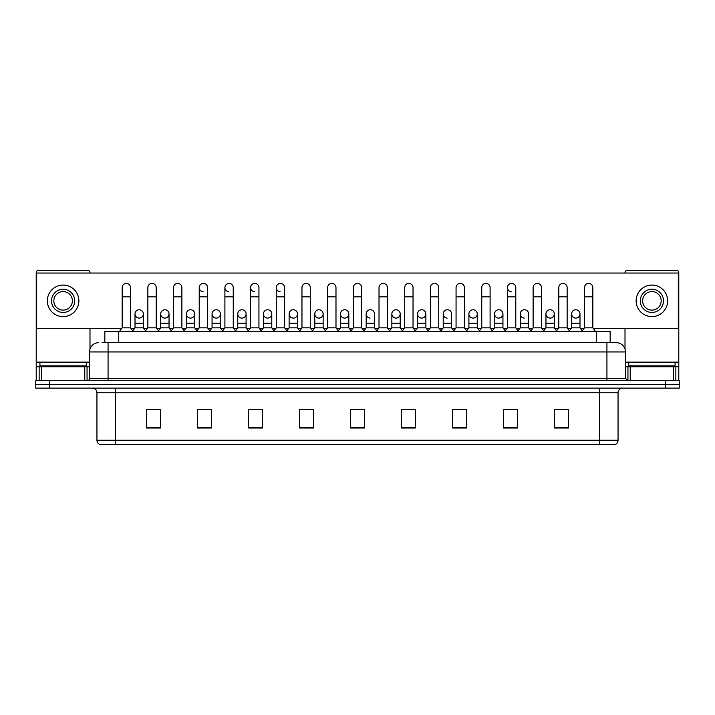 <?xml version="1.0" encoding="UTF-8"?>
<svg xmlns="http://www.w3.org/2000/svg" width="715" height="715" viewBox="0 0 715 715"><rect width="100%" height="100%" fill="white"/><g stroke="black" fill="none" stroke-linecap="round" stroke-linejoin="round"><path stroke-width="1.07" d="M104.837 342.664L104.837 331.537L610.163 331.537L610.163 342.664M618.055 440.208C617.921 442.433 616.813 443.917 614.712 444.659L599.51 444.659L599.51 440.208L618.055 440.208L618.055 392.732A4.639 4.639 0 0 1 622.685 388.102M599.51 444.659L100.288 444.659A4.639 4.639 0 0 1 96.945 440.208L96.945 392.732C96.677 389.916 95.131 388.37 92.315 388.102M49.657 380.684L679.25 380.684L679.25 384.393L35.75 384.393L35.75 388.102L49.657 388.102L49.657 384.393L35.75 384.393L35.75 380.684L49.657 380.684L49.657 384.393L679.25 384.393L679.25 388.102L49.657 388.102M568.443 428.017L568.443 409.472L554.536 409.472L554.536 428.017L568.443 428.017M517.446 428.017L517.446 409.472L503.539 409.472L503.539 428.017L517.446 428.017M466.448 428.017L466.448 409.472L452.541 409.472L452.541 428.017L466.448 428.017M415.451 428.017L415.451 409.472L401.544 409.472L401.544 428.017L415.451 428.017M160.464 428.017L160.464 409.472L146.557 409.472L146.557 428.017L160.464 428.017M211.461 428.017L211.461 409.472L197.554 409.472L197.554 428.017L211.461 428.017M262.459 428.017L262.459 409.472L248.552 409.472L248.552 428.017L262.459 428.017M313.456 428.017L313.456 409.472L299.549 409.472L299.549 428.017L313.456 428.017M364.453 428.017L364.453 409.472L350.547 409.472L350.547 428.017L364.453 428.017M123.829 444.659L115.49 444.659L115.49 440.208L599.51 440.208L599.51 392.732L96.945 392.732M455.598 409.561L464.875 409.561M506.971 409.561L516.239 409.561M554.536 409.561L567.612 409.561M558.335 409.561L554.769 409.561M301.498 409.561L310.766 409.561M250.125 409.561L259.402 409.561M198.761 409.561L208.029 409.561M160.232 409.561L156.665 409.561M147.388 409.561L160.464 409.561M404.234 409.561L413.502 409.561M352.861 409.561L362.139 409.561M102.263 342.664L612.952 342.664M102.048 342.664L108.072 342.664L108.072 351.941L89.527 351.941L89.527 378.36A2.315 2.315 0 0 1 87.212 380.684M98.804 342.664A9.268 9.268 0 0 0 89.527 351.941M616.196 342.664A9.268 9.268 0 0 1 625.473 351.941L606.928 351.941L606.928 342.664L616.053 342.664M625.473 351.941L625.473 378.36L627.788 380.684M122.167 296.859L130.514 296.859L130.514 327.828L122.167 327.828L122.167 287.591A4.174 4.174 0 0 1 126.6 283.426A4.174 4.174 0 0 1 130.514 287.591A4.174 4.174 0 0 0 126.6 283.426M122.167 327.828L119.387 331.537M130.514 327.828L133.294 331.537M138.924 318.086A4.174 4.174 0 0 1 135.01 313.921A4.174 4.174 0 0 1 139.443 309.756A4.174 4.174 0 0 1 143.358 313.921L143.358 323.189L135.01 323.189L135.01 313.921A4.174 4.174 0 0 1 139.184 309.747M143.358 323.189L143.358 327.828L135.01 327.828L135.01 323.189M135.01 327.828L132.758 330.831M143.358 327.828L145.601 330.831M147.853 296.859L156.201 296.859L156.201 327.828L147.853 327.828L147.853 287.591A4.174 4.174 0 0 1 152.286 283.426A4.174 4.174 0 0 1 156.201 287.591A4.174 4.174 0 0 0 152.286 283.426M147.853 327.828L145.073 331.537M156.201 327.828L158.98 331.537M173.539 296.859L181.878 296.859L181.878 327.828L173.539 327.828L173.539 287.591A4.174 4.174 0 0 1 177.972 283.426A4.174 4.174 0 0 1 181.878 287.591A4.174 4.174 0 0 0 177.972 283.426M173.539 327.828L170.751 331.537M181.878 327.828L184.667 331.537M199.217 296.859L207.565 296.859L207.565 327.828L199.217 327.828L199.217 287.591A4.174 4.174 0 0 1 203.659 283.426A4.174 4.174 0 0 1 207.565 287.591A4.174 4.174 0 0 0 203.659 283.426M199.217 327.828L196.437 331.537M207.565 327.828L210.344 331.537M224.903 296.859L233.251 296.859L233.251 327.828L224.903 327.828L224.903 287.591A4.174 4.174 0 0 1 229.336 283.426A4.174 4.174 0 0 1 233.251 287.591A4.174 4.174 0 0 0 229.336 283.426M224.903 327.828L222.124 331.537M233.251 327.828L236.03 331.537M164.602 318.086A4.174 4.174 0 0 1 160.696 313.921A4.174 4.174 0 0 1 165.129 309.756A4.174 4.174 0 0 1 169.044 313.921L169.044 323.189L160.696 323.189L160.696 313.921A4.174 4.174 0 0 1 164.87 309.747M169.044 323.189L169.044 327.828L160.696 327.828L160.696 323.189M160.696 327.828L158.444 330.831M169.044 327.828L171.287 330.831M190.547 309.747A4.174 4.174 0 0 0 186.383 313.787A4.174 4.174 0 0 0 190.288 318.086A4.174 4.174 0 0 1 186.383 313.921A4.174 4.174 0 0 1 190.816 309.756A4.174 4.174 0 0 1 194.721 313.921L194.721 323.189L186.383 323.189L186.383 313.921M194.721 323.189L194.721 327.828L186.383 327.828L186.383 323.189M186.383 327.828L184.13 330.831M194.721 327.828L196.974 330.831M216.234 309.747A4.174 4.174 0 0 0 212.069 313.787A4.174 4.174 0 0 0 215.975 318.086A4.174 4.174 0 0 1 212.06 313.921A4.174 4.174 0 0 1 216.502 309.756A4.174 4.174 0 0 1 220.408 313.921L220.408 323.189L212.06 323.189L212.06 313.921M220.408 323.189L220.408 327.828L212.06 327.828L212.06 323.189M212.06 327.828L209.817 330.831M220.408 327.828L222.66 330.831M86.283 362.139L39.924 362.139L39.924 365.848L86.283 365.848L86.283 362.139L89.527 362.139M81.644 366.768L81.644 366.312A0.465 0.465 0 0 1 82.109 365.848M81.644 366.312L44.562 366.312A0.465 0.465 0 0 0 44.098 365.848M44.562 366.312L44.562 366.768M675.076 362.139L628.717 362.139L628.717 365.848L675.076 365.848L675.076 362.139L678.785 362.139L678.785 380.684M670.438 366.768L670.438 366.312A0.465 0.465 0 0 1 670.902 365.848M670.438 366.312L633.356 366.312A0.465 0.465 0 0 0 632.891 365.848M633.356 366.312L633.356 366.768M84.781 380.684L84.781 366.768L41.425 366.768L41.425 380.684M89.992 273.032L89.992 272.656A2.315 2.315 0 0 0 87.677 270.342L38.53 270.342A2.315 2.315 0 0 0 36.215 272.656L36.215 366.768L41.425 366.768M89.992 328.659L89.992 349.045M84.781 366.768L89.527 366.768M36.215 380.684L36.215 366.768M673.575 380.684L673.575 366.768L630.219 366.768L630.219 380.684M678.785 362.139L678.785 272.656A2.315 2.315 0 0 0 676.47 270.342L627.323 270.342A2.315 2.315 0 0 0 625.008 272.656L625.008 273.032M625.008 328.659L625.008 349.045M625.473 366.768L630.219 366.768M673.575 366.768L678.785 366.768M575.816 309.747A4.174 4.174 0 0 0 571.643 313.787A4.174 4.174 0 0 0 575.557 318.086M550.13 309.747A4.174 4.174 0 0 0 545.965 313.787A4.174 4.174 0 0 0 549.871 318.086M524.452 309.747A4.174 4.174 0 0 0 520.279 313.787A4.174 4.174 0 0 0 524.184 318.086M498.766 309.747A4.174 4.174 0 0 0 494.592 313.787A4.174 4.174 0 0 0 498.498 318.086M473.08 309.747A4.174 4.174 0 0 0 468.906 313.787A4.174 4.174 0 0 0 472.821 318.086M447.393 309.747A4.174 4.174 0 0 0 443.229 313.787A4.174 4.174 0 0 0 447.134 318.086M507.435 296.859L515.783 296.859L515.783 327.828L507.435 327.828L507.435 287.591A4.174 4.174 0 0 1 511.609 283.417A4.174 4.174 0 0 0 507.435 287.457A4.174 4.174 0 0 0 511.341 291.747M421.707 309.747A4.174 4.174 0 0 0 417.542 313.787A4.174 4.174 0 0 0 421.448 318.086M396.03 309.747A4.174 4.174 0 0 0 391.856 313.787A4.174 4.174 0 0 0 395.761 318.086M370.343 309.747A4.174 4.174 0 0 0 366.169 313.787A4.174 4.174 0 0 0 370.084 318.086M344.657 309.747A4.174 4.174 0 0 0 340.483 313.787A4.174 4.174 0 0 0 344.398 318.086A4.174 4.174 0 0 1 340.483 313.921A4.174 4.174 0 0 1 344.916 309.756A4.174 4.174 0 0 1 348.831 313.921L348.831 323.189L340.483 323.189L340.483 313.921M318.97 309.747A4.174 4.174 0 0 0 314.806 313.787A4.174 4.174 0 0 0 318.711 318.086A4.174 4.174 0 0 1 314.797 313.921A4.174 4.174 0 0 1 319.239 309.756A4.174 4.174 0 0 1 323.144 313.921L323.144 323.189L314.797 323.189L314.797 313.921M293.293 309.747A4.174 4.174 0 0 0 289.119 313.787A4.174 4.174 0 0 0 293.025 318.086A4.174 4.174 0 0 1 289.119 313.921A4.174 4.174 0 0 1 293.552 309.756A4.174 4.174 0 0 1 297.458 313.921L297.458 323.189L289.119 323.189L289.119 313.921M267.607 309.747A4.174 4.174 0 0 0 263.433 313.787A4.174 4.174 0 0 0 267.339 318.086A4.174 4.174 0 0 1 263.433 313.921A4.174 4.174 0 0 1 267.866 309.756A4.174 4.174 0 0 1 271.78 313.921L271.78 323.189L263.433 323.189L263.433 313.921M241.92 309.747A4.174 4.174 0 0 0 237.746 313.787A4.174 4.174 0 0 0 241.661 318.086A4.174 4.174 0 0 1 237.746 313.921A4.174 4.174 0 0 1 242.179 309.756A4.174 4.174 0 0 1 246.094 313.921L246.094 323.189L237.746 323.189L237.746 313.921M276.276 296.859L284.624 296.859L284.624 327.828L276.276 327.828L276.276 287.591A4.174 4.174 0 0 1 280.45 283.417A4.174 4.174 0 0 0 276.276 287.457A4.174 4.174 0 0 0 280.182 291.747M229.077 283.417A4.174 4.174 0 0 0 224.903 287.457A4.174 4.174 0 0 0 228.818 291.747M203.391 283.417A4.174 4.174 0 0 0 199.226 287.457A4.174 4.174 0 0 0 203.132 291.747M250.59 296.859L258.937 296.859L258.937 327.828L250.59 327.828L250.59 287.591A4.174 4.174 0 0 1 254.763 283.417A4.174 4.174 0 0 0 250.59 287.457A4.174 4.174 0 0 0 254.504 291.747M550.398 318.086A4.174 4.174 0 0 0 554.304 313.921A4.174 4.174 0 0 0 550.398 309.756A4.174 4.174 0 0 1 554.304 313.921L554.304 323.189L545.956 323.189L545.956 313.921A4.174 4.174 0 0 1 550.398 309.756M499.025 318.086A4.174 4.174 0 0 0 502.94 313.921A4.174 4.174 0 0 0 499.025 309.756A4.174 4.174 0 0 1 502.94 313.921L502.94 323.189L494.592 323.189L494.592 313.921A4.174 4.174 0 0 1 499.025 309.756M451.567 313.921A4.174 4.174 0 0 0 447.662 309.756A4.174 4.174 0 0 1 451.567 313.921L451.567 323.189L443.22 323.189L443.22 313.921A4.174 4.174 0 0 1 447.662 309.756M396.289 318.086A4.174 4.174 0 0 0 400.203 313.921A4.174 4.174 0 0 0 396.289 309.756A4.174 4.174 0 0 1 400.203 313.921L400.203 323.189L391.856 323.189L391.856 313.921A4.174 4.174 0 0 1 396.289 309.756M344.916 318.086A4.174 4.174 0 0 0 348.831 313.921A4.174 4.174 0 0 0 344.916 309.756M387.36 287.591L387.36 287.591A4.174 4.174 0 0 0 383.446 283.426A4.174 4.174 0 0 1 387.36 287.591L387.36 296.859L379.013 296.859L379.013 287.591A4.174 4.174 0 0 1 383.446 283.426M267.866 318.086A4.174 4.174 0 0 0 271.78 313.921A4.174 4.174 0 0 0 267.866 309.756M310.301 287.591L310.301 287.591A4.174 4.174 0 0 0 306.395 283.426A4.174 4.174 0 0 1 310.301 287.591L310.301 296.859L301.962 296.859L301.962 287.591A4.174 4.174 0 0 1 306.395 283.426M216.502 318.086A4.174 4.174 0 0 0 220.408 313.921A4.174 4.174 0 0 0 216.502 309.756M165.129 318.086A4.174 4.174 0 0 0 169.044 313.921A4.174 4.174 0 0 0 165.129 309.756M139.443 318.086A4.174 4.174 0 0 0 143.358 313.921A4.174 4.174 0 0 0 139.443 309.756M593.459 328.659L678.321 328.659L678.321 273.032L36.68 273.032L36.68 328.659L121.541 328.659M131.14 328.659L134.384 328.659M143.983 328.659L147.227 328.659M156.826 328.659L160.071 328.659M169.669 328.659L172.914 328.659M182.504 328.659L185.757 328.659M195.347 328.659L198.591 328.659M208.19 328.659L211.434 328.659M221.033 328.659L224.278 328.659M233.877 328.659L237.121 328.659M246.72 328.659L249.964 328.659M259.563 328.659L262.807 328.659M272.406 328.659L275.65 328.659M285.249 328.659L288.494 328.659M298.084 328.659L301.337 328.659M310.927 328.659L314.171 328.659M323.77 328.659L327.014 328.659M336.613 328.659L339.857 328.659M349.456 328.659L352.701 328.659M362.299 328.659L365.544 328.659M375.143 328.659L378.387 328.659M387.986 328.659L391.23 328.659M400.829 328.659L404.073 328.659M413.663 328.659L416.917 328.659M426.506 328.659L429.751 328.659M439.35 328.659L442.594 328.659M452.193 328.659L455.437 328.659M465.036 328.659L468.28 328.659M477.879 328.659L481.124 328.659M490.722 328.659L493.967 328.659M503.566 328.659L506.81 328.659M516.409 328.659L519.653 328.659M529.243 328.659L532.496 328.659M542.086 328.659L545.331 328.659M554.929 328.659L558.174 328.659M567.773 328.659L571.017 328.659M580.616 328.659L583.86 328.659M190.816 318.086A4.174 4.174 0 0 0 194.721 313.921A4.174 4.174 0 0 0 190.816 309.756M242.179 318.086A4.174 4.174 0 0 0 246.094 313.921A4.174 4.174 0 0 0 242.179 309.756M293.552 318.086A4.174 4.174 0 0 0 297.458 313.921A4.174 4.174 0 0 0 293.552 309.756M319.239 318.086A4.174 4.174 0 0 0 323.144 313.921A4.174 4.174 0 0 0 319.239 309.756M374.517 313.921A4.174 4.174 0 0 0 370.602 309.756A4.174 4.174 0 0 1 374.517 313.921L374.517 323.189L366.169 323.189L366.169 313.921A4.174 4.174 0 0 1 370.602 309.756M421.975 318.086A4.174 4.174 0 0 0 425.881 313.921A4.174 4.174 0 0 0 421.975 309.756A4.174 4.174 0 0 1 425.881 313.921L425.881 323.189L417.542 323.189L417.542 313.921A4.174 4.174 0 0 1 421.975 309.756M473.339 318.086A4.174 4.174 0 0 0 477.254 313.921A4.174 4.174 0 0 0 473.339 309.756A4.174 4.174 0 0 1 477.254 313.921L477.254 323.189L468.906 323.189L468.906 313.921A4.174 4.174 0 0 1 473.339 309.756M528.617 313.921A4.174 4.174 0 0 0 524.712 309.756A4.174 4.174 0 0 1 528.617 313.921L528.617 323.189L520.279 323.189L520.279 313.921A4.174 4.174 0 0 1 524.712 309.756M576.076 318.086A4.174 4.174 0 0 0 579.99 313.921A4.174 4.174 0 0 0 576.076 309.756A4.174 4.174 0 0 1 579.99 313.921L579.99 323.189L571.643 323.189L571.643 313.921A4.174 4.174 0 0 1 576.076 309.756M63.108 289.253A11.592 11.592 0 0 0 51.516 300.845A11.592 11.592 0 0 0 63.108 312.437A11.592 11.592 0 0 0 74.691 300.845A11.592 11.592 0 0 0 63.108 289.253M63.108 291.577A9.268 9.268 0 0 0 53.831 300.845A9.268 9.268 0 0 0 63.108 310.122A9.268 9.268 0 0 0 72.376 300.845A9.268 9.268 0 0 0 63.108 291.577M63.108 316.611A15.766 15.766 0 0 0 78.864 300.845A15.766 15.766 0 0 0 63.108 285.079A15.766 15.766 0 0 0 47.342 300.845A15.766 15.766 0 0 0 63.108 316.611M651.892 289.253A11.592 11.592 0 0 0 640.309 300.845A11.592 11.592 0 0 0 651.892 312.437A11.592 11.592 0 0 0 663.484 300.845A11.592 11.592 0 0 0 651.892 289.253M651.892 291.577A9.268 9.268 0 0 0 642.624 300.845A9.268 9.268 0 0 0 651.892 310.122A9.268 9.268 0 0 0 661.169 300.845A9.268 9.268 0 0 0 651.892 291.577M651.892 316.611A15.766 15.766 0 0 0 667.658 300.845A15.766 15.766 0 0 0 651.892 285.079A15.766 15.766 0 0 0 636.135 300.845A15.766 15.766 0 0 0 651.892 316.611M254.763 283.417A4.174 4.174 0 0 1 258.937 287.591A4.174 4.174 0 0 0 255.023 283.426M250.59 327.828L247.81 331.537M258.937 327.828L261.717 331.537M280.45 283.417A4.174 4.174 0 0 1 284.624 287.591A4.174 4.174 0 0 0 280.709 283.426M276.276 327.828L273.496 331.537M284.624 327.828L287.403 331.537M310.301 296.859L310.301 327.828L301.962 327.828L301.962 296.859M301.962 327.828L299.174 331.537M310.301 327.828L313.09 331.537M246.094 323.189L246.094 327.828L237.746 327.828L237.746 323.189M237.746 327.828L235.503 330.831M246.094 327.828L248.337 330.831M271.78 323.189L271.78 327.828L263.433 327.828L263.433 323.189M263.433 327.828L261.181 330.831M271.78 327.828L274.024 330.831M297.458 323.189L297.458 327.828L289.119 327.828L289.119 323.189M289.119 327.828L286.867 330.831M297.458 327.828L299.71 330.831M327.64 296.859L335.987 296.859L335.987 327.828L327.64 327.828L327.64 287.591A4.174 4.174 0 0 1 332.082 283.426A4.174 4.174 0 0 1 335.987 287.591A4.174 4.174 0 0 0 332.082 283.426M327.64 327.828L324.86 331.537M335.987 327.828L338.767 331.537M353.326 296.859L361.674 296.859L361.674 327.828L353.326 327.828L353.326 287.591A4.174 4.174 0 0 1 357.759 283.426A4.174 4.174 0 0 1 361.674 287.591A4.174 4.174 0 0 0 357.759 283.426M353.326 327.828L350.547 331.537M361.674 327.828L364.453 331.537M387.36 296.859L387.36 327.828L379.013 327.828L379.013 296.859M379.013 327.828L376.233 331.537M387.36 327.828L390.14 331.537M404.699 296.859L413.038 296.859L413.038 327.828L404.699 327.828L404.699 287.591A4.174 4.174 0 0 1 409.132 283.426A4.174 4.174 0 0 1 413.038 287.591A4.174 4.174 0 0 0 409.132 283.426M404.699 327.828L401.91 331.537M413.038 327.828L415.826 331.537M430.376 296.859L438.724 296.859L438.724 327.828L430.376 327.828L430.376 287.591A4.174 4.174 0 0 1 434.818 283.426A4.174 4.174 0 0 1 438.724 287.591A4.174 4.174 0 0 0 434.818 283.426M430.376 327.828L427.597 331.537M438.724 327.828L441.504 331.537M323.144 323.189L323.144 327.828L314.797 327.828L314.797 323.189M314.797 327.828L312.553 330.831M323.144 327.828L325.397 330.831M348.831 323.189L348.831 327.828L340.483 327.828L340.483 323.189M340.483 327.828L338.24 330.831M348.831 327.828L351.083 330.831M374.517 323.189L374.517 327.828L366.169 327.828L366.169 323.189M366.169 327.828L363.917 330.831M374.517 327.828L376.76 330.831M400.203 323.189L400.203 327.828L391.856 327.828L391.856 323.189M391.856 327.828L389.604 330.831M400.203 327.828L402.447 330.831M425.881 323.189L425.881 327.828L417.542 327.828L417.542 323.189M417.542 327.828L415.29 330.831M425.881 327.828L428.133 330.831M456.063 296.859L464.41 296.859L464.41 327.828L456.063 327.828L456.063 287.591A4.174 4.174 0 0 1 460.496 283.426A4.174 4.174 0 0 1 464.41 287.591A4.174 4.174 0 0 0 460.496 283.426M456.063 327.828L453.283 331.537M464.41 327.828L467.19 331.537M481.749 296.859L490.097 296.859L490.097 327.828L481.749 327.828L481.749 287.591A4.174 4.174 0 0 1 486.182 283.426A4.174 4.174 0 0 1 490.097 287.591A4.174 4.174 0 0 0 486.182 283.426M481.749 327.828L478.97 331.537M490.097 327.828L492.876 331.537M511.609 283.417A4.174 4.174 0 0 1 515.783 287.591A4.174 4.174 0 0 0 511.869 283.426M507.435 327.828L504.656 331.537M515.783 327.828L518.563 331.537M533.122 296.859L541.461 296.859L541.461 327.828L533.122 327.828L533.122 287.591A4.174 4.174 0 0 1 537.555 283.426A4.174 4.174 0 0 1 541.461 287.591A4.174 4.174 0 0 0 537.555 283.426M533.122 327.828L530.333 331.537M541.461 327.828L544.249 331.537M558.799 296.859L567.147 296.859L567.147 327.828L558.799 327.828L558.799 287.591A4.174 4.174 0 0 1 563.241 283.426A4.174 4.174 0 0 1 567.147 287.591A4.174 4.174 0 0 0 563.241 283.426M558.799 327.828L556.02 331.537M567.147 327.828L569.927 331.537M584.486 296.859L592.833 296.859L592.833 327.828L584.486 327.828L584.486 287.591A4.174 4.174 0 0 1 588.919 283.426A4.174 4.174 0 0 1 592.833 287.591A4.174 4.174 0 0 0 588.919 283.426M584.486 327.828L581.706 331.537M592.833 327.828L595.613 331.537M451.567 323.189L451.567 327.828L443.22 327.828L443.22 323.189M443.22 327.828L440.976 330.831M451.567 327.828L453.819 330.831M477.254 323.189L477.254 327.828L468.906 327.828L468.906 323.189M468.906 327.828L466.663 330.831M477.254 327.828L479.497 330.831M502.94 323.189L502.94 327.828L494.592 327.828L494.592 323.189M494.592 327.828L492.34 330.831M502.94 327.828L505.183 330.831M528.617 323.189L528.617 327.828L520.279 327.828L520.279 323.189M520.279 327.828L518.026 330.831M528.617 327.828L530.87 330.831M554.304 323.189L554.304 327.828L545.956 327.828L545.956 323.189M545.956 327.828L543.713 330.831M554.304 327.828L556.556 330.831M579.99 323.189L579.99 327.828L571.643 327.828L571.643 323.189M571.643 327.828L569.399 330.831M579.99 327.828L582.242 330.831M118.744 342.664L118.744 331.537M596.256 342.664L596.256 331.537M599.51 388.102L599.51 392.732L618.055 392.732M96.945 440.208L115.49 440.208L115.49 388.102M665.343 388.102L665.343 380.684M364.453 427.373L350.547 427.373M313.456 427.373L299.549 427.373M262.459 427.373L248.552 427.373M211.461 427.373L197.554 427.373M160.464 427.373L146.557 427.373M415.451 427.373L401.544 427.373M466.448 427.373L452.541 427.373M517.446 427.373L503.539 427.373M568.443 427.373L554.536 427.373M108.072 380.684L108.072 378.36L625.473 378.36M89.527 378.36L108.072 378.36L108.072 351.941L606.928 351.941L606.928 380.684M39.924 362.139L36.215 362.139M87.06 366.768L87.06 380.684M36.251 366.768L36.251 380.684M39.146 380.684L39.146 366.768M628.717 362.139L625.473 362.139M678.75 380.684L678.75 366.768M675.854 366.768L675.854 380.684M627.94 380.684L627.94 366.768M130.514 296.859L130.514 287.591M156.201 296.859L156.201 287.591M181.878 296.859L181.878 287.591M207.565 296.859L207.565 287.591M233.251 296.859L233.251 287.591M258.937 296.859L258.937 287.591M284.624 296.859L284.624 287.591M335.987 296.859L335.987 287.591M361.674 296.859L361.674 287.591M413.038 296.859L413.038 287.591M438.724 296.859L438.724 287.591M464.41 296.859L464.41 287.591M490.097 296.859L490.097 287.591M515.783 296.859L515.783 287.591M541.461 296.859L541.461 287.591M567.147 296.859L567.147 287.591M592.833 296.859L592.833 287.591"/></g></svg>

